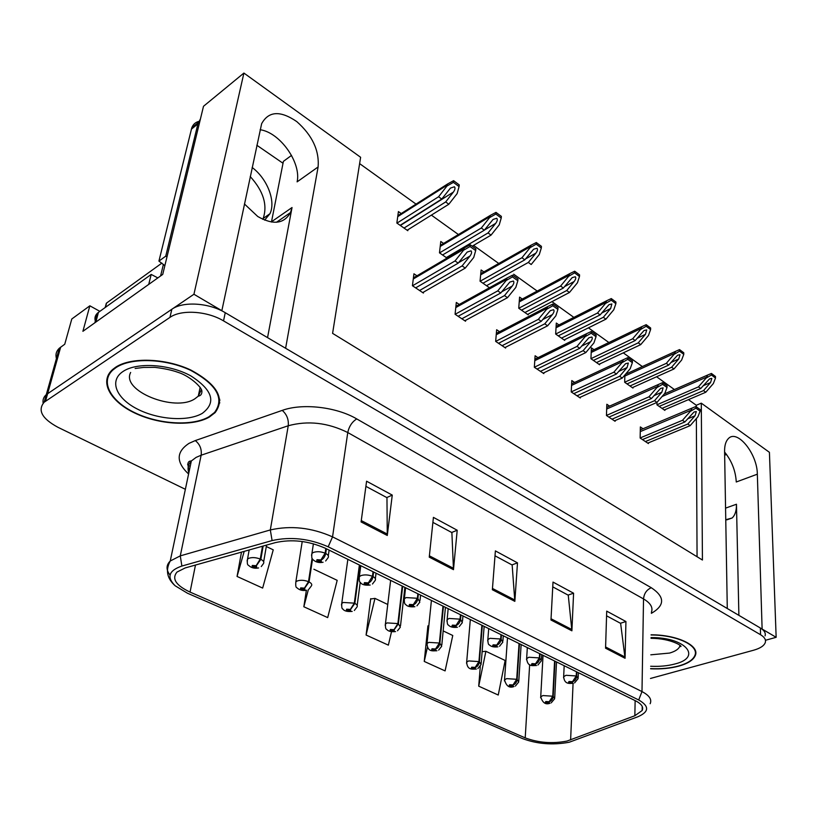 <?xml version="1.0" encoding="UTF-8"?>
<svg xmlns="http://www.w3.org/2000/svg" width="817" height="817" viewBox="0 0 817 817"><rect width="100%" height="100%" fill="white"/><g stroke="black" fill="none" stroke-linecap="round" stroke-linejoin="round"><path stroke-width="1.23" d="M267.547 337.625L292.037 207.528L290.474 212.583C284.04 223.94 273.144 225.247 257.774 216.515L244.426 203.964M765.437 640.283L776.15 637.311L762.118 629.049L757.339 474.187C757.359 453.782 737.118 428.69 728.304 438.668C725.782 441.251 724.536 445.459 724.587 451.28L727.283 608.512L285.613 348.267L318.109 166.954C319.406 150.471 312.298 135.356 296.796 121.61C280.343 110.346 268.63 111.03 261.644 123.684L221.846 310.695L193.935 294.253L46.293 394.621C43.597 397.042 42.555 399.911 43.148 403.22C42.555 399.911 43.597 397.042 46.293 394.621L171.856 309.245C183.059 301.105 209.019 302.78 225.247 312.697L760.361 628.007C764.314 630.418 765.886 633.032 765.08 635.861M757.339 474.187L736.27 481.989C735.606 470.796 731.715 460.819 724.597 452.067M193.935 294.253L243.905 73.06L203.504 106.281L162.726 274.43L82.905 331.304L89.85 305.803L99.868 311.348M56.434 358.53C55.311 354.547 56.281 351.116 59.324 348.226L64.747 344.233L71.794 318.987L89.85 305.803M243.905 73.06L360.624 157.293L332.59 333.367L702.436 560.023L701.292 403.159L769.42 452.322L776.15 637.311M291.526 155.404L283.397 161.357L271.448 222.04M696.309 406.58L696.298 405.263L688.455 399.636M674.403 389.546L656.582 376.76M642.356 366.547L623.279 352.852M608.879 342.517L588.434 327.842M573.861 317.384L551.945 301.657M537.188 291.066L513.699 274.206M498.758 263.483L473.554 245.396M458.419 234.53L431.376 215.116M416.037 204.107L359.623 163.625M696.298 405.263L701.292 403.159M726.527 454.456L724.648 455.181M697.064 556.734L696.36 418.57M614.445 420.847L656.98 402.413L656.96 404.844L664.905 410.4L664.905 409.695M624.862 374.993L624.668 382.274L632.961 388.065L632.981 387.34M627.517 373.349L626.731 372.797M558.961 324.941L556.306 323.062L555.662 334.041L564.731 340.383L564.772 339.586M522.288 299.042L519.581 297.133L518.744 308.234L528.231 314.872L528.293 314.045M483.868 271.908L481.121 269.967L480.059 281.201L489.434 287.747M443.56 243.446L440.782 241.485L439.475 252.831L447.011 258.101M594 349.686L591.396 347.838L590.936 358.694L599.607 364.75L599.627 363.994M401.229 213.554L398.42 211.572L396.848 223.041L407.816 230.711L407.949 229.74M643.02 428.751L640.354 426.934L640.14 438.024L648.412 443.57L648.422 442.845M609.574 406.12L606.837 404.272L606.459 415.506L615.109 421.286L615.13 420.541M537.964 357.683L535.104 355.752L534.338 367.262L543.826 373.604L543.877 372.797M499.565 331.712L496.654 329.741L495.664 341.394L505.611 348.052L505.682 347.194M459.266 304.455L456.315 302.453L455.079 314.249L465.527 321.234L465.608 320.335M574.596 382.458L571.798 380.569L571.226 391.935L580.284 397.991L580.315 397.215M416.936 275.819L413.933 273.797L412.432 285.725L423.41 293.068L423.523 292.118M738.885 615.354L736.464 504.232L725.557 508.133M725.762 519.735L732.124 517.998C735.096 515.251 736.546 510.666 736.464 504.232M260.123 129.729C280.098 132.446 301.493 162.9 297.112 181.864L318.109 166.954M650.618 668.786C661.045 669.266 670.481 668.367 678.937 666.1C687.955 663.537 693.419 659.993 695.328 655.469C699.852 645.614 677.242 634.727 651.067 634.799M209.275 417.099L215.096 412.646C225.39 398.645 217.332 384.46 190.912 370.081C165.667 358.112 130.812 356.906 115.452 367.354L112.46 369.662C99.041 381.662 110.244 401.555 134.938 413.116C159.489 424.83 192.751 426.637 209.275 417.099M219.293 401.494L219.855 400.442M567.039 741.06C552.517 743.889 538.566 742.827 525.208 737.884L190.055 592.09C175.9 585.391 171.55 578.712 177.003 572.063L185.183 567.938L275.339 542.621C291.73 538.995 308.305 540.823 325.074 548.136L635.555 700.812C641.519 703.876 643.714 707.103 642.162 710.504L634.85 715.743L567.039 741.06M569.49 742.142L637.822 716.785C649.209 711.811 649.505 706.215 638.71 699.975L328.179 546.798C309.275 538.536 290.586 536.463 272.092 540.578L181.885 566.048C168.741 570.572 166.494 577.139 175.144 585.769L187.481 593.234L522.502 738.578C537.075 744.001 552.466 745.257 568.673 742.336L569.49 742.142M219.814 402.781L219.079 403.782M428.476 626.139L427.904 625.863L424.248 661.443L445.091 670.9L452.761 635.493L443.171 630.918M371.265 598.912L370.704 598.647L366.087 635.034L388.361 645.144L391.517 631.715M650.485 678.457L753.591 650.23C760.178 648.361 764.089 645.787 765.294 642.53C766.101 639.721 764.528 637.127 760.566 634.738L223.531 320.877C207.232 310.991 181.17 309.306 169.946 317.394L44.159 402.219C37.408 410.287 42.004 418.651 57.936 427.291L185.367 489.301M361.094 521.951L366.588 481.213L392.262 495.102L387.278 535.472L361.094 521.951M550.975 620.011L553.007 582.082L573.585 593.213L571.9 630.816L550.975 620.011M605.56 648.198L606.714 611.136L625.934 621.533L625.066 658.277L605.56 648.198M429.252 557.143L433.418 517.375L457.203 530.243L453.476 569.663L429.252 557.143M492.365 589.741L495.388 550.903L517.488 562.862L514.843 601.353L492.365 589.741M241.485 552.129L237.053 576.445L262.655 588.077L273.246 549.841L266.301 546.522M480.294 666.447L478.711 686.168L498.247 695.032L505.151 660.483L485.89 651.292L482.132 651.649M306.365 590.283L303.842 606.765L327.688 617.601L337.186 580.346L313.881 569.224M517.488 562.862L511.942 564.904M495.01 555.795L512.157 565.017L514.843 601.353M457.203 530.243L451.678 532.48M432.898 522.38L451.883 532.592L453.476 569.663M625.934 621.533L620.409 623.259M606.571 615.814L620.624 623.371L625.066 658.277M573.585 593.213L568.05 595.093M552.752 586.861L568.264 595.205L571.9 630.816M392.262 495.102L386.768 497.563M365.893 486.34L386.962 497.665L387.278 535.472M366.087 635.034L374.972 598.381L387.748 604.478M374.972 598.381L370.663 599.004M424.248 661.443L427.403 647.33M428.792 626.098L427.863 626.21M478.711 686.168L485.89 651.292M303.842 606.765L308.336 589.68M237.053 576.445L244.212 551.363M108.487 374.543L108.538 375.759M415.659 287.88L458.194 263.145L467.191 252.055L471.041 250.85C472.022 251.932 471.664 253.668 469.979 256.048L462.126 265.903L465.261 268.099L473.707 257.508L475.688 250.574L470.03 246.53L470.214 244.773L464.362 247.878L463.505 250.257L455.038 260.94L412.514 285.776M325.83 548.513L325.146 553.191L320.918 559.941L316.996 559.696C316.118 561.402 317.588 562.106 321.387 561.82L321.112 560.033L319.958 560.472L320.07 561.187L318.119 560.462L320.918 559.941M321.112 560.033C323.491 558.838 325.023 556.653 325.717 553.466C328.311 554.937 329.067 556.397 327.995 557.848L325.646 560.983M326.402 548.789L325.717 553.466M475.688 250.574L475.862 248.828L470.214 244.773M422.706 292.598L465.261 268.099M419.581 290.505L462.126 265.903M458.194 263.145L455.038 260.94M470.03 246.53L463.505 250.257M400.105 225.318L441.752 199.072L450.453 188.094L454.436 186.776C455.426 187.9 455.079 189.667 453.415 192.056L445.684 201.942L448.819 204.24L457.142 193.598L459.062 186.582L453.404 182.365L453.588 180.68L447.624 183.958L446.94 186.041L438.586 196.754L396.96 223.123M262.492 546.226L260.255 559.053L256.15 565.691L252.3 565.456C251.595 567.11 253.086 567.805 256.773 567.529L256.344 565.783L255.261 566.201L255.425 566.906L253.484 566.181L256.15 565.691M256.344 565.783L260.848 559.328C263.615 560.84 264.442 562.31 263.329 563.761L261.266 566.559M263.156 546.042L260.848 559.328M459.062 186.582L459.246 184.908L453.588 180.68M407.142 230.241L448.819 204.24M404.027 228.055L445.684 201.942M441.752 199.072L438.586 196.754M453.404 182.365L446.94 186.041M458.123 316.281L500.77 292.976L509.828 282.069L513.362 281.038C514.291 282.079 513.913 283.744 512.239 286.042L504.508 295.591L507.48 297.674L515.803 287.421L517.845 280.742L512.463 276.892L512.606 275.155L507.143 277.943L506.121 280.537L497.767 290.872L455.13 314.279M373.042 571.726L372.46 576.322L368.324 582.878L364.484 582.644C363.524 584.247 364.913 584.921 368.651 584.655L368.498 582.97L367.344 583.379L367.405 584.053L365.516 583.399L368.324 582.878M368.498 582.97C370.887 581.837 372.389 579.713 373.001 576.588C375.33 577.905 376.034 579.222 375.115 580.55L372.47 584.002M373.594 571.992L373.001 576.588M517.845 280.742L517.978 279.005L512.606 275.155M464.822 320.764L507.48 297.674M461.85 318.783L504.508 295.591M500.77 292.976L497.767 290.872M512.463 276.892L506.121 280.537M498.533 343.314L541.232 321.326L550.341 310.603L553.589 309.735C554.457 310.726 554.069 312.329 552.415 314.565L544.786 323.818L547.625 325.799L555.826 315.852L557.909 309.408L552.792 305.742L552.895 304.026L547.809 306.518L546.614 309.306L538.383 319.324L495.684 341.404M417.855 593.765L417.375 598.279L413.31 604.662L409.562 604.427C408.52 605.938 409.838 606.571 413.525 606.337L413.484 604.743L412.34 605.765L410.512 605.162L413.31 604.662M413.484 604.743C415.863 603.671 417.334 601.598 417.885 598.534L419.846 602.119L416.946 605.836M418.375 594.02L417.885 598.534M557.909 309.408L558.011 307.692L552.895 304.026M504.916 347.582L547.625 325.799M502.087 345.693L544.786 323.818M541.232 321.326L538.383 319.324M552.792 305.742L546.614 309.306M537.055 369.08L579.743 348.308L588.883 337.778L591.855 337.033C592.682 337.983 592.284 339.535 590.65 341.7L583.134 350.677L585.83 352.566L593.918 342.915L596.032 336.686L591.171 333.203L591.242 331.508L586.524 333.724L585.146 336.686L577.027 346.398L534.338 367.262M460.451 614.701L460.053 619.153L456.06 625.362L452.404 625.128C451.29 626.547 452.547 627.15 456.172 626.945L456.223 625.434L455.038 626.394L453.272 625.842L456.06 625.362M456.223 625.434C458.603 624.413 460.042 622.401 460.543 619.388L462.361 622.636L459.236 626.557M460.941 614.946L460.543 619.388M596.032 336.686L596.104 334.99L591.242 331.508M543.142 373.155L585.83 352.566M540.435 371.347L583.134 350.677M579.743 348.308L577.027 346.398M591.171 333.203L585.146 336.686M442.548 254.986L484.318 230.21L493.08 219.416L496.767 218.282C497.696 219.365 497.339 221.05 495.684 223.368L488.055 232.947L491.037 235.122L499.248 224.828L501.219 218.068L495.848 214.044L495.99 212.379L490.384 215.351L489.557 217.639L481.315 228.014L439.556 252.892M312.084 558.215L308.499 581.673L304.455 588.128L300.697 587.883C299.9 589.445 301.32 590.109 304.945 589.854L304.639 588.209L303.546 588.608L303.669 589.261L301.79 588.597L304.455 588.128M304.639 588.209L309.051 581.929C311.553 583.287 312.319 584.625 311.348 585.952L308.979 589.088M312.543 559.042L309.051 581.929M501.219 218.068L501.372 216.393L495.99 212.379M472.522 245.999L491.037 235.122M446.276 257.59L488.055 232.947M484.318 230.21L481.315 228.014M495.848 214.044L489.557 217.639M482.959 283.233L524.81 259.837L533.613 249.216L537.014 248.245C537.892 249.277 537.515 250.911 535.881 253.147L528.364 262.431L531.193 264.514L539.291 254.526L541.314 248L536.197 244.171L536.309 242.526L531.05 245.202L530.07 247.684L521.951 257.743L480.11 281.242M359.388 565.017L354.312 603.15L350.35 609.431L346.674 609.196C345.795 610.677 347.133 611.3 350.707 611.065L350.524 609.513L349.502 610.513L347.674 609.891L350.35 609.431M350.524 609.513L354.844 603.406C357.09 604.611 357.805 605.836 356.968 607.062L354.333 610.473M359.909 565.262L354.844 603.406M541.314 248L541.426 246.346L536.309 242.526M486.513 285.715L528.364 262.431M524.81 259.837L521.951 257.743M536.197 244.171L530.07 247.684M521.491 310.164L563.352 288.033L572.206 277.596L575.331 276.769C576.159 277.76 575.771 279.332 574.157 281.508L566.743 290.515L569.449 292.486L577.425 282.805L579.488 276.493L574.606 272.858L574.698 271.224L569.776 273.624L568.642 276.289L560.636 286.042L518.775 308.264M402.189 586.055L397.889 623.585L393.998 629.703L390.403 629.468C389.443 630.857 390.72 631.449 394.243 631.245L394.162 629.774L393.1 630.714L391.333 630.152L393.998 629.703M394.162 629.774L398.39 623.82L400.361 627.15L397.501 630.785M402.679 586.3L398.39 623.82M579.488 276.493L579.57 274.859L574.698 271.224M527.588 314.422L569.449 292.486M524.882 312.533L566.743 290.515M563.352 288.033L560.636 286.042M574.606 272.858L568.642 276.289M558.266 335.869L600.107 314.923L608.982 304.67L611.851 303.965L610.646 308.53L603.334 317.282L605.908 319.171L613.781 309.766L615.875 303.658L611.228 300.186L611.279 298.573L606.704 300.727L605.397 303.546L597.503 313.023L555.672 334.051M442.977 606.112L439.383 643.04L435.553 648.994L432.05 648.769C431.019 650.087 432.234 650.649 435.706 650.465L435.716 649.076L434.613 649.964L432.898 649.433L435.553 648.994M435.716 649.076C437.973 648.126 439.362 646.186 439.863 643.265L441.691 646.288L438.637 650.118M443.447 606.347L439.863 643.265M615.875 303.658L615.926 302.045L611.279 298.573M564.087 339.933L605.908 319.171M561.504 338.126L603.334 317.282M600.107 314.923L597.503 313.023M611.228 300.186L605.397 303.546M250.216 176.554C263.391 191.025 267.71 204.996 263.176 218.466L262.757 219.313M264.657 220.141L269.937 213.727C276.054 201.39 267.312 178.719 252.136 167.475M164.85 265.668L158.927 261.103L165.739 256.16L166.964 256.936M198.786 121.416C195.416 122.295 193.088 124.429 191.781 127.799L158.927 261.103M283.019 163.267L256.844 145.252M200.431 118.955L197.898 123.898L165.739 256.16M94.129 323.297L149.133 284.112M95.957 321.622L98.428 312.38L97.417 313.207C95.14 315.403 94.435 318.017 95.313 321.05M148.847 283.918L151.206 274.43L157.844 277.903M98.428 312.38L151.206 274.43M651.067 634.983C676.966 634.911 699.372 645.685 694.879 655.438C693 659.911 687.597 663.424 678.672 665.957C670.297 668.204 660.943 669.092 650.618 668.612M208.805 416.854C192.455 426.3 159.529 424.503 135.244 412.922C110.806 401.474 99.715 381.794 112.981 369.917L115.963 367.63C131.169 357.295 165.657 358.489 190.637 370.326C216.781 384.552 224.746 398.594 214.554 412.452L208.805 416.854M109.08 374.707L109.11 373.512M219.753 399.268L219.273 400.34M105.791 305.221L106.578 303.046L161.889 263.105M573.8 393.661L616.437 374.012L625.608 363.677L628.324 363.054L627.078 367.558L619.664 376.269L622.237 378.077L630.213 368.702L632.368 362.687L627.722 359.357L627.762 357.683L623.412 359.654L621.849 362.758L613.853 372.195L571.226 391.905M500.984 634.635L500.658 639.006L496.746 645.052L493.172 644.817C491.987 646.165 493.182 646.747 496.756 646.553L496.899 645.124L495.684 646.033L493.968 645.522L496.746 645.052M496.899 645.124C499.269 644.153 500.678 642.193 501.127 639.231L502.823 642.172L499.514 646.267M501.444 634.86L501.127 639.231M632.368 362.687L632.409 361.012L627.762 357.683M579.61 397.542L622.237 378.077M577.027 395.816L619.664 376.269M616.437 374.012L613.853 372.195M627.722 359.357L621.849 362.758M608.89 417.13L651.445 398.533L660.616 388.392L663.118 387.861L661.831 392.221L654.529 400.698L656.98 402.413L664.844 393.304L667.019 387.483L662.587 384.307L662.607 382.652L658.594 384.398L656.858 387.636L648.974 396.807L606.459 415.445M539.598 653.62L539.353 657.92L535.503 663.812L532.01 663.588C530.774 664.854 531.908 665.406 535.431 665.242L535.656 663.884L534.4 664.742L532.735 664.272L535.503 663.812M535.656 663.884C538.015 662.965 539.394 661.045 539.792 658.145L541.365 660.8L537.913 665.028M540.047 653.845L539.792 658.145M667.019 387.483L667.029 385.828L662.607 382.652M611.984 419.192L654.529 400.698M651.445 398.533L648.974 396.807M662.587 384.307L656.858 387.636M642.438 439.577L684.871 421.96L694.042 412.003L696.329 411.564L695.022 415.782L687.822 424.013L690.161 425.657L697.912 416.803L700.118 411.155L695.88 408.132L695.87 406.498L692.183 408.03L690.283 411.39L682.512 420.295L640.14 437.953M576.434 671.737L576.251 675.965L572.472 681.715L569.061 681.49C567.764 682.695 568.846 683.216 572.319 683.063L572.615 681.776L571.338 682.593L569.725 682.154L572.472 681.715M572.615 681.776C574.974 680.898 576.322 679.029 576.679 676.17L578.14 678.59L574.565 682.91M576.853 671.942L576.679 676.17M700.118 411.155L700.108 409.531L695.87 406.498M647.758 443.12L690.161 425.657M645.399 441.548L687.822 424.013M684.871 421.96L682.512 420.295M695.88 408.132L690.283 411.39M593.408 360.42L635.166 340.577L644.062 330.507L646.707 329.905L645.461 334.327L638.261 342.834L640.722 344.631L648.473 335.491L650.598 329.588L646.165 326.269L646.186 324.676L641.937 326.606L640.477 329.557L632.695 338.759L590.936 358.683M481.887 625.24L478.946 661.596L475.188 667.397L471.746 667.172C470.653 668.418 471.817 668.96 475.239 668.796L475.341 667.469L474.197 668.306L472.532 667.826L475.188 667.397M475.341 667.469C477.588 666.56 478.946 664.681 479.395 661.811L481.101 664.558L477.884 668.531M482.336 625.465L479.395 661.811M650.598 329.588L650.628 327.995L646.186 324.676M598.963 364.311L640.722 344.631M596.502 362.585L638.261 342.834M635.166 340.577L632.695 338.759M646.165 326.269L640.477 329.557M627.017 383.908L668.674 365.087L677.569 355.201L680.01 354.701L678.733 358.98L671.625 367.242L673.974 368.967L681.623 360.072L683.778 354.353L679.53 351.187L679.54 349.605L675.598 351.33L673.984 354.404L666.304 363.351L624.668 382.233M519.05 643.52L516.701 679.295L513.005 684.963L509.645 684.738C508.501 685.923 509.604 686.433 512.984 686.28L513.147 685.034L511.983 685.82L510.37 685.371L513.005 684.963M513.147 685.034C515.404 684.166 516.732 682.318 517.13 679.499L518.724 682.011L515.364 686.086M519.479 643.725L517.13 679.499M683.778 354.353L683.778 352.781L679.54 349.605M632.338 387.636L673.974 368.967M629.978 385.981L671.625 367.242M668.674 365.087L666.304 363.351M679.53 351.187L673.984 354.404M659.186 406.396L700.71 388.524L709.605 378.822L711.842 378.394L710.545 382.55L703.539 390.587L705.786 392.242L713.333 383.582L715.498 378.046L711.444 375.013L711.423 373.451L707.788 374.983L706.021 378.159L698.443 386.87L656.96 404.783M554.58 660.984L552.772 696.217L549.147 701.742L545.848 701.517C544.653 702.64 545.715 703.131 549.044 702.998L549.279 701.803L548.084 702.559L546.522 702.14L549.147 701.742M549.279 701.803C551.526 700.976 552.823 699.178 553.191 696.411L554.672 698.698L551.199 702.865M554.988 661.188L553.191 696.411M715.498 378.046L715.478 376.484L711.423 373.451M664.282 409.96L705.786 392.242M662.025 408.377L703.539 390.587M700.71 388.524L698.443 386.87M711.444 375.013L706.021 378.159M60.672 347.133L45.517 401.178M292.037 207.528L271.499 221.775M525.208 737.884L529.661 664.701M188.594 474.013C175.931 462.136 176.084 451.913 189.023 443.355L195.283 440.577L282.243 410.389C302.443 402.995 336.461 406.917 356.743 418.917L651.292 587.719C665.007 596.859 665.038 605.407 651.363 613.342M181.885 566.048L180.281 555.877L201.145 455.212L196.121 457.387L191.341 460.962C188.104 464.464 187.277 468.396 188.85 472.767M190.126 466.711L187.624 464.322M328.179 546.798L332.55 536.871L641.988 691.591L638.71 699.975M272.092 540.578L270.315 529.947C290.842 525.29 311.594 527.588 332.55 536.871L347.766 432.54C327.872 422.665 308.029 420.408 288.248 425.749L201.145 455.212C201.87 449.187 199.91 444.305 195.283 440.577M651.374 612.321C653.222 607.562 650.608 603.099 643.53 598.932L641.988 691.591C649.341 695.43 652.058 699.485 650.148 703.733M170.059 575.076C166.004 569.847 166.055 565.15 170.242 561.003L180.281 555.877L270.315 529.947L288.248 425.749C288.81 419.509 286.808 414.382 282.243 410.389M760.566 634.738L760.361 628.007M223.531 320.877L225.247 312.697M169.946 317.394L171.856 309.245M651.292 587.719C646.656 589.751 644.072 593.489 643.53 598.932L347.766 432.54C349.073 426.392 352.066 421.848 356.743 418.917M190.055 592.09L195.477 565.047M570.613 739.957L573.074 683.359M634.85 715.743L635.136 700.598M492.467 588.454L514.843 600.025M551.046 618.755L571.859 629.519M605.591 646.972L625.005 657.011M429.385 555.826L453.517 568.305M361.277 520.592L387.36 534.083M311.532 555.346L311.931 553.426L313.36 552.466C316.925 551.261 320.856 551.495 325.146 553.191M413.279 278.995L463.596 249.389M458.572 262.686L469.979 256.048M247.102 560.962L247.52 559.134L248.705 558.338C252.075 557.163 255.925 557.398 260.255 559.053M397.726 216.638L447.032 185.214M400.35 225.492L453.415 192.056M359.02 578.416L359.337 576.69L360.961 575.607C364.535 574.484 368.375 574.719 372.46 576.322M455.784 307.56L506.193 279.68M501.72 291.802L512.239 286.042M404.098 600.311L404.344 598.759L406.151 597.574L417.375 598.279M496.225 334.756L546.665 308.458M542.662 319.59L552.415 314.565M446.93 621.114L447.124 619.715L449.084 618.449L460.053 619.153M534.778 360.675L585.176 335.848M581.571 346.122L590.65 341.7M302.229 541.497L295.846 581.867L297.214 580.969C300.595 579.866 304.353 580.101 308.499 581.673M440.21 246.448L489.628 216.822M484.491 230.006L495.684 223.368M341.475 604.978L341.751 603.457L343.293 602.456L354.312 603.15M480.651 274.849L530.131 246.877M525.535 258.938L535.881 253.147M385.195 625.362L385.42 623.984L387.115 622.901L397.889 623.585M519.224 301.922L568.683 275.482M564.547 286.593L574.157 281.508M426.842 644.756L427.015 643.52L428.854 642.366L439.383 643.04M556.03 327.77L605.428 302.75M601.68 313.034L610.646 308.53M191.341 129.219L197.898 123.898M650.802 654.815L669.593 653.069C675.199 651.425 678.6 649.178 679.805 646.329L680.04 645.501M651.037 637.587C685.759 637.199 702.518 657.348 674.924 663.976C667.693 665.926 659.605 666.682 650.649 666.253M130.649 372.46C120.742 390.853 174.92 412.422 194.895 398.778L198.265 396.163L201.401 389.617M202.259 413.382C187.859 421.817 158.069 419.785 137.215 408.98C116.167 398.318 108.814 380.691 123.112 371.418C137.072 361.972 169.65 364.127 190.912 375.932C212.777 390.118 216.566 402.597 202.259 413.382M106.578 303.046L105.444 307.335M163.41 264.351L160.592 275.952M487.698 640.896L487.841 639.65L489.945 638.312L500.658 639.006M571.553 385.399L621.87 361.931M618.602 371.469L627.078 367.558M526.536 659.748L526.648 658.625L528.875 657.246L539.353 657.92M606.684 409.021L656.868 386.819M653.886 395.704L661.831 392.221M563.577 677.712L563.659 676.711L565.997 675.291L576.251 675.965M640.262 431.611L690.283 410.583M687.557 418.886L695.022 415.782M466.538 663.251L466.67 662.138L468.641 660.922L478.946 661.596M591.202 352.464L640.487 328.771M637.076 338.32L645.461 334.327M504.436 680.898L504.538 679.897L506.611 678.631L516.701 679.295M624.831 376.096L673.984 353.628M670.859 362.544L678.733 358.98M540.64 697.759L540.721 696.85L542.897 695.553L552.772 696.217M662.066 396.521L706.011 377.393M703.141 385.747L710.545 382.55M59.324 348.226L44.159 402.219M732.124 517.998L726.864 519.847M290.474 212.583L276.463 222.265M189.391 470.235C186.909 464.046 187.563 460.962 191.341 460.962L170.242 561.003C165.34 570.154 166.974 578.405 175.144 585.769M642.162 710.504L642.223 706.46M313.411 543.785L311.931 553.426C311.491 557.327 311.849 559.4 312.993 559.635C315.689 562.198 319.059 563.066 323.093 562.239M329.128 550.127L328.301 555.774M413.422 277.892L464.362 247.878M249.165 549.974L247.52 559.134C247.03 563.005 247.357 565.058 248.501 565.293C251.176 567.856 254.536 568.734 258.591 567.938M266.546 545.092L263.666 561.779M397.848 215.708L447.624 183.958M360.797 565.701L359.337 576.69C359.092 580.458 359.419 582.358 360.348 582.409C361.768 584.676 365.046 585.554 370.183 585.043M376.045 573.197L375.35 578.691M455.906 306.314L507.143 277.943M405.589 587.729L404.344 598.759C404.231 602.446 404.619 604.274 405.498 604.263C406.999 606.377 410.134 607.184 414.903 606.694M420.592 595.103L420.02 600.444M496.348 333.387L547.809 306.518M448.176 608.665L447.124 619.715C447.144 623.32 447.573 625.097 448.421 625.036C450.024 626.996 453.026 627.742 457.428 627.272M462.953 615.936L462.493 621.134M534.88 359.204L586.524 333.724M295.846 581.867C295.519 585.687 295.877 587.648 296.918 587.75C299.42 590.14 302.647 590.967 306.579 590.231M440.332 245.386L490.384 215.351M347.848 559.339L341.751 603.457C341.577 607.143 341.925 608.961 342.783 608.92C344.12 611.014 347.245 611.841 352.178 611.412M360.236 582.255L357.182 605.438M480.764 273.664L531.05 245.202M390.638 580.376L385.42 623.984C385.379 627.609 385.767 629.366 386.604 629.284C388.055 631.245 391.047 632.001 395.581 631.572M404.875 587.372L400.524 625.679M519.316 300.636L569.776 273.624M431.417 600.424L427.015 643.52C427.608 652.374 432.663 650.71 436.921 650.761M445.439 607.327L441.813 644.97M556.111 326.392L606.704 300.727M269.937 213.727L263.176 218.466M97.417 313.207L94.946 322.439M198.337 122.479L191.781 127.799M679.805 645.287L679.805 646.329L680.765 646.574C682.941 646.349 671.36 638.404 651.026 638.312M112.981 369.917L113.216 369.008M200.165 387.289L198.265 396.163C200.757 395.724 201.962 394.121 201.891 391.343C202.105 387.227 189.187 375.626 177.789 372.256C171.989 370.162 164.37 368.528 154.954 367.374L143.435 367.446L135.122 368.477M106.312 303.281L105.179 307.519M488.709 628.6L487.841 639.65C487.974 643.183 488.454 644.899 489.26 644.797C490.946 646.635 493.825 647.319 497.9 646.85M503.282 635.769L502.915 640.834M571.634 383.847L623.412 359.654M527.333 647.595L526.648 658.625C527.629 667.428 532.766 665.344 536.473 665.518M541.712 654.662L541.436 659.615M606.735 407.387L658.594 384.398M564.179 665.712L563.659 676.711C564.465 684.922 570.041 683.298 573.279 683.318M578.385 672.697L578.181 677.528M640.293 429.895L692.183 408.03M470.326 619.562L466.67 662.138C467.212 670.491 472.573 669.092 476.352 669.062M484.154 626.363L481.193 663.373M591.263 351.004L641.937 326.606M507.5 637.842L504.538 679.897C506.264 686.117 509.42 688.322 513.995 686.535M521.144 644.552L518.785 680.949M625.465 374.288L675.598 351.33M543.039 655.316L540.721 696.85C542.549 702.814 545.633 704.948 549.974 703.233M556.52 661.944L554.712 697.749M664.272 393.968L707.788 374.983"/></g></svg>
